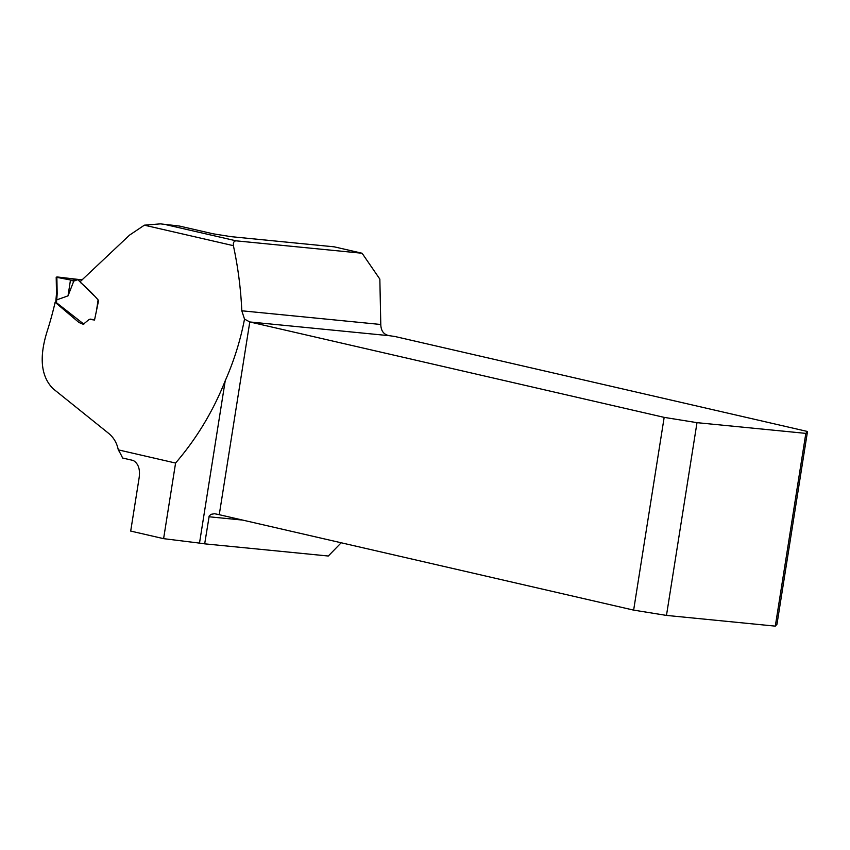 <?xml version="1.0" encoding="UTF-8"?>
<svg xmlns="http://www.w3.org/2000/svg" width="850" height="850" viewBox="0 0 850 850"><rect width="100%" height="100%" fill="white"/><g stroke="black" fill="none" stroke-linecap="round" stroke-linejoin="round"><path stroke-width="1.27" d="M179.308 226.026L160.427 223.869L179.308 226.026L213.042 233.792L231.211 236.683L334.209 246.829L362.089 253.247L236.056 240.826C233.952 241.06 233.059 242.675 233.389 245.671C238.021 267.166 240.826 288.873 241.804 310.792L244.513 319.101C240.454 340.255 234.026 360.814 225.218 380.779C213.159 411.166 196.616 438.589 175.578 463.048L118.277 449.852C116.96 443.169 113.815 437.729 108.853 433.532L52.976 388.62C40.97 376.422 39.004 357.382 47.101 331.511A265.572 194.852 -77 0 0 55.133 302.271L56.323 302.388M160.427 223.869L144.373 225.176L129.572 235.099L80.686 281.159L80.58 282.593C86.987 288.012 92.99 293.973 98.589 300.486L94.531 320.036L89.303 319.292L83.268 324.296L78.944 322.479L55.133 302.271M175.578 463.048L163.604 538.656L130.698 531.08L139.071 478.221C140.388 469.487 138.454 463.579 133.269 460.477L122.602 458.022A80.027 54.134 95.6 0 0 118.277 449.852M163.604 538.656L199.506 543.108L225.218 380.779M341.19 542.778L328.302 556.017L204.68 543.841A12.548 0.807 9 0 0 199.506 543.108M244.513 319.101L249.783 321.959L219.258 514.696L633.643 610.119L664.169 417.371L697 422.663L666.474 615.411L775.306 626.131L776.974 624.24L807.5 431.492L394.963 336.504A12.548 0.807 -171 0 1 390.033 335.771C386.197 335.261 383.541 333.529 382.075 330.576A12.548 8.489 95.6 0 1 380.789 324.487L379.844 279.108L362.089 253.247M219.258 514.696A12.548 0.807 9 0 0 214.466 513.729L210.959 514.346L209.196 516.046L204.68 543.841M775.306 626.131L805.832 433.383L697 422.663M664.169 417.371L249.783 321.959L390.033 335.771M666.474 615.411L633.643 610.119M807.5 431.492L805.832 433.383M93.713 295.258L77.828 279.639L73.844 281.031L70.422 280.404L68.021 295.864L73.812 281.021M77.828 279.639L76.362 279.692M79.985 279.639L70.422 280.404L74.906 280.84L56.865 277.355L57.173 293.707L56.504 293.516L55.76 301.984M90.451 319.122L94.584 319.823M57.173 293.707L56.759 299.859L68.021 295.864M56.759 299.859L56.1 299.625M56.695 299.869L56.302 302.558L83.863 324.158M56.961 276.93L79.9 279.618M56.302 302.558L56.589 301.559M233.389 245.671L144.373 225.176M241.804 310.792L380.789 324.487M242.686 520.094L208.962 516.768M236.056 240.826L166.133 224.729M96.294 312.014L98.016 300.454M82.238 279.831L77.244 279.384M56.196 277.164L56.504 293.516"/></g></svg>
